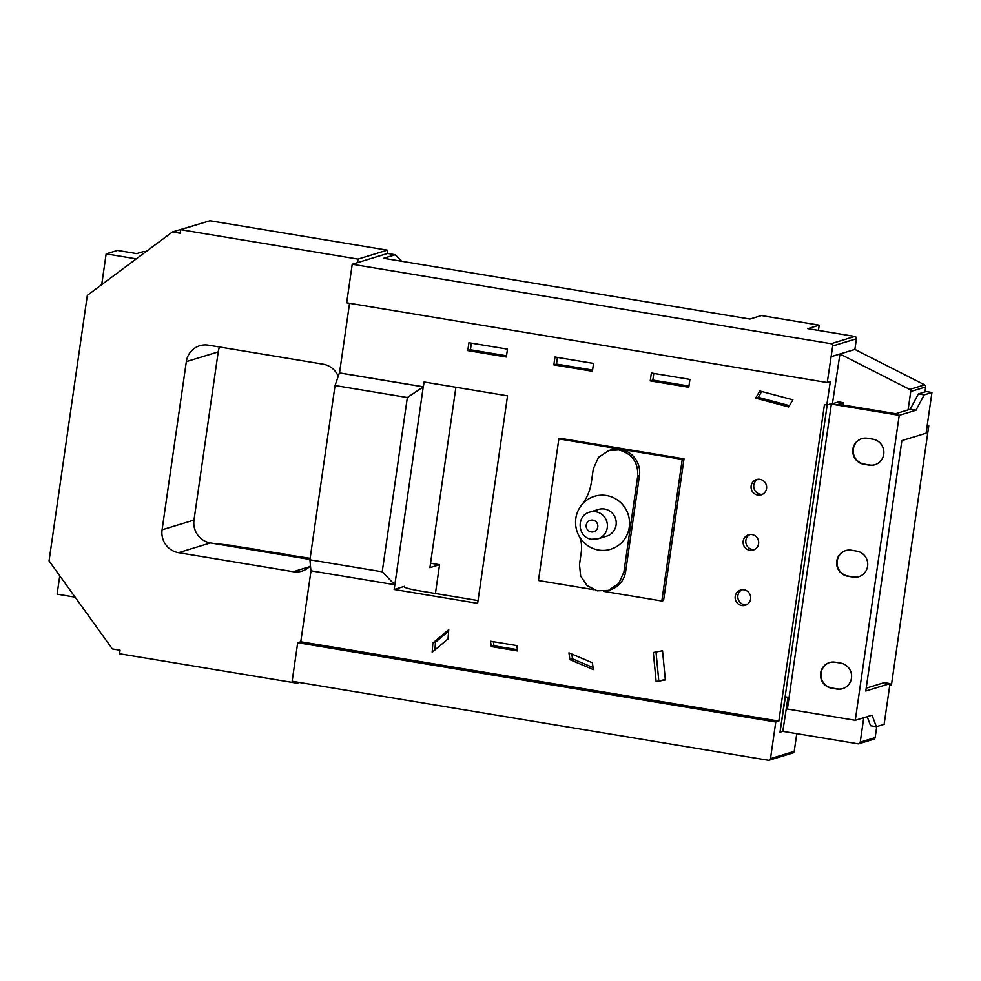 <?xml version="1.0" encoding="UTF-8"?>
<svg xmlns="http://www.w3.org/2000/svg" width="981" height="981" viewBox="0 0 981 981"><rect width="100%" height="100%" fill="white"/><g stroke="black" fill="none" stroke-linecap="round" stroke-linejoin="round"><path stroke-width="1.47" d="M855.273 720.312L872.06 715.174L876.364 726.7L884.126 724.334L890 683.61L865.794 691.016L901.882 440.604L926.089 433.21L931.95 392.498L926.162 391.529L918.388 393.908L910.221 409.249L895.187 413.847L838.13 404.38L843.525 402.725L838.51 401.891L831.361 404.086L899.221 415.343L855.273 720.312L787.412 709.055L831.361 404.086M931.95 392.498L924.176 394.865L918.388 393.908M924.176 394.865L916.009 410.205L910.221 409.249M916.009 410.205L899.221 415.343M856.756 551.126L851.361 550.231A13.182 12.827 -107 0 0 836.67 564.063A13.182 12.827 -107 0 0 847.621 576.203L853.016 577.098A13.182 12.827 -107 0 0 867.707 563.278A13.182 12.827 -107 0 0 856.756 551.126M840.619 663.095L835.223 662.2A13.182 12.827 -107 0 0 820.533 676.019A13.182 12.827 -107 0 0 831.483 688.159L836.879 689.054A13.182 12.827 -107 0 0 851.569 675.235A13.182 12.827 -107 0 0 840.619 663.095M872.894 439.169L867.486 438.274A13.182 12.827 -107 0 0 852.796 452.094A13.182 12.827 -107 0 0 863.746 464.234L869.141 465.129A13.182 12.827 -107 0 0 883.832 451.309A13.182 12.827 -107 0 0 872.894 439.169M867.192 716.67L870.576 725.744L876.364 726.7M890 683.61L884.212 682.653L866.211 688.159M843.17 405.214L843.525 402.725M861.992 438.581A13.182 12.827 -107 0 0 864.187 464.099L869.583 464.994A13.182 12.827 -107 0 0 875.089 464.687M829.718 662.506A13.182 12.827 -107 0 0 831.925 688.024L837.32 688.92A13.182 12.827 -107 0 0 842.826 688.613M845.855 550.549A13.182 12.827 -107 0 0 848.05 576.068L853.458 576.963A13.182 12.827 -107 0 0 858.951 576.656M752.035 534.571A7.995 7.774 -107 0 0 743.132 542.947A7.995 7.774 -107 0 0 753.236 550.083A7.995 7.774 -107 0 0 752.035 534.571M749.925 534.522A7.995 7.774 -107 0 0 754.524 549.556M744.076 589.826A7.995 7.774 -107 0 0 735.174 598.202A7.995 7.774 -107 0 0 745.278 605.326A7.995 7.774 -107 0 0 744.076 589.826M741.967 589.765A7.995 7.774 -107 0 0 746.553 604.811M760.005 479.329A7.995 7.774 -107 0 0 751.09 487.704A7.995 7.774 -107 0 0 761.195 494.841A7.995 7.774 -107 0 0 760.005 479.329M757.884 479.268A7.995 7.774 -107 0 0 762.482 494.314M597.858 538.863L606.65 536.178A13.979 13.611 -107 0 0 604.554 509.029A13.979 13.611 -107 0 0 598.484 509.433L589.691 512.119A13.979 13.611 73 0 1 607.374 524.602A13.979 13.611 73 0 1 597.858 538.863L591.617 539.268C577.551 537.76 575.921 515.515 589.691 512.119M610.44 549.348A27.689 26.953 -107 0 0 628.404 515.16A27.689 26.953 -107 0 0 594.694 496.251A27.689 26.953 -107 0 0 581.794 504.81A27.689 26.953 -107 0 0 579.023 535.969A27.689 26.953 -107 0 0 610.44 549.348M579.023 535.969C581.451 540.31 582.162 546.086 581.132 553.284L579.489 564.713L580.678 576.154L587.141 585.645L597.208 590.82L608.416 590.403L618.741 583.572L623.891 572.082L637.699 476.263C638.386 462.296 632.071 453.516 618.766 449.923L608.772 450.573L598.422 457.416L593.297 468.893L591.653 480.334C590.537 489.666 587.251 497.821 581.794 504.81M608.416 590.403L610.17 589.863A23.004 22.391 -107 0 0 625.645 571.543L639.453 475.724A23.004 22.391 -107 0 0 620.519 449.384A23.004 22.391 -107 0 0 610.525 450.034L608.772 450.573M382.222 571.8L394.73 584.713L310.879 570.807L309.935 559.808L382.222 571.8L407.348 397.526L335.048 385.521L339.389 372.915L423.24 386.833L394.166 589.495L404.577 586.307A19.976 1.999 -171.8 0 0 404.086 586.663A19.976 1.999 -171.8 0 0 419.463 590.856L478.041 600.568M603.425 591.31L661.832 600.997L682.236 459.378L558.863 438.899L538.459 580.531L593.591 589.679M759.809 390.99L755.615 398.139L788.687 406.956L792.881 399.807L759.809 390.99M517.661 650.967L516.803 645.584L490.475 641.218L491.334 646.602L517.661 650.967M448.035 638.901L448.734 629.63L432.866 642.972L432.167 652.242L448.035 638.901M593.358 669.606L592.389 662.764L568.943 652.831L569.912 659.673L593.358 669.606M662.531 650.759L653.334 652.5L656.166 681.648L665.363 679.919L662.531 650.759M507.484 349.126L468.918 342.725L467.79 350.597L506.343 356.998L507.484 349.126M593.53 363.411L554.976 357.01L553.848 364.871L592.401 371.272L593.53 363.411M689.925 379.402L651.372 373.001L650.231 380.873L688.785 387.262L689.925 379.402M311.002 570.819L300.775 641.77L778.853 721.096L824.457 404.601L826.787 404.981L833.543 403.412M832.71 345.986A1.999 1.95 -107 0 0 831.066 343.706L854.794 336.446A1.999 1.95 73 0 1 856.438 338.739L832.71 345.986L827.253 382.541L830.331 381.609L826.787 404.981M349.555 303.288L339.524 372.878L423.375 386.796L424.074 381.977L507.545 395.821L477.637 603.34L394.166 589.495M661.832 600.997L663.585 600.458L684.002 458.838L560.629 438.36L558.863 438.899M831.066 343.706L352.228 264.257L346.673 302.81L827.253 382.541M908.099 409.899L910.748 391.517A1.999 1.95 -107 0 0 909.669 389.42L839.957 353.994L832.501 403.24M843.194 405.018L895.616 413.712M430.549 563.217L439.574 564.713L429.911 567.668L455.907 387.25M145.85 251.749L143.876 251.43L136.715 253.613L117.438 250.425L106.144 253.871L101.717 284.625M221.964 544.847L210.437 542.934A19.976 19.436 73 0 1 193.993 520.065L218.223 351.885A19.976 19.436 73 0 1 219.572 347.004M217.856 544.161L309.996 559.452M285.594 554.559L310.155 558.324M259.376 550.206L285.63 554.253M233.159 545.865L259.413 549.912M212.84 543.327L233.196 545.559M876.756 726.59L875.162 737.602A1.999 1.95 73 0 1 873.826 739.196L858.878 743.77A1.999 1.95 -107 0 0 860.227 742.176L863.746 717.712M796.78 733.665L794.23 751.372A1.999 1.95 73 0 1 792.881 752.954L769.153 760.214A1.999 1.95 -107 0 0 770.502 758.62L794.23 751.372M854.794 336.446L807.768 328.647L819.196 325.152L818.436 330.413M909.669 389.42L924.617 384.859L854.892 349.432L856.438 338.739M924.617 384.859A1.999 1.95 73 0 1 925.696 386.955L924.985 391.897M927.192 425.546L928.786 425.803L891.459 684.861L889.742 685.388M928.786 425.803L927.07 426.33M819.196 325.152L761.366 315.563L749.938 319.058L383.669 258.285L395.269 254.741L387.569 253.454L387.287 250.155L209.934 220.737L180.663 229.677L180.161 233.22L172.448 231.933L87.321 295.355L49.05 560.899L112.349 648.944L120.062 650.231L119.559 653.763L296.9 683.193L297.059 682.077M439.574 564.713L435.429 593.505M407.348 397.526L423.375 386.796M299.315 682.457L296.9 683.193M300.775 641.77L297.697 642.714L292.142 681.268L768.282 760.263A1.999 1.95 -107 0 0 769.153 760.214M352.228 264.257L387.569 253.454M335.048 385.521L309.935 559.808M203.042 222.834L172.448 231.933M297.697 642.714L775.775 722.028L770.502 758.62M778.853 721.096L775.775 722.028M357.513 262.638L358.016 259.107L387.287 250.155M75.12 597.159L57.106 594.167L59.755 575.798M338.224 376.312A19.976 19.436 -107 0 0 323.141 364.184L208.438 345.153A19.976 19.436 -107 0 0 186.329 361.633L162.086 529.814A19.976 19.436 -107 0 0 178.53 552.683L293.233 571.715A19.976 19.436 -107 0 0 310.437 565.718M358.016 259.107L180.663 229.677M136.285 258.874L106.144 253.871M401.585 261.253L395.269 254.741M789.092 697.454L785.376 696.841L780.018 732.206L827.191 404.859M787.988 697.27L782.826 731.348L858.007 743.819A1.999 1.95 -107 0 0 858.878 743.77M831.165 356.679L854.892 349.432M310.131 558.447L302.05 557.711L310.045 559.047M222 544.541L236.752 547.3M248.181 549.188L244.073 548.514M248.218 548.894L262.969 551.641M274.398 553.542L270.29 552.855M274.435 553.235L289.187 555.994M300.615 557.895L296.507 557.208M300.652 557.588L310.033 559.145M228.99 545.595L247.948 548.318M255.207 549.949L274.165 552.671M281.424 554.29L300.382 557.012M307.642 558.643L310.106 558.63M831.324 404.368L829.681 404.098M682.236 459.378L684.002 458.838M653.824 373.405L652.868 380.064L688.956 386.048M652.868 380.064L650.231 380.873M557.441 357.415L556.485 364.074L592.573 370.058M556.485 364.074L553.848 364.871M471.383 343.142L470.426 349.788L506.515 355.784M470.426 349.788L467.79 350.597M656.007 651.985L658.803 680.851L665.326 679.612M658.803 680.851L656.166 681.648M571.862 654.069L572.548 658.864L593.076 667.558M572.548 658.864L569.912 659.673M448.624 631.139L435.503 642.163L434.914 649.925M435.503 642.163L432.866 642.972M493.32 641.684L493.97 645.792L517.453 649.692M493.97 645.792L491.334 646.602M761.685 391.493L758.252 397.33L755.615 398.139M758.252 397.33L789.447 405.644M591.175 531.923A5.996 5.837 -107 0 0 597.797 526.981A5.996 5.837 -107 0 0 592.867 520.126A5.996 5.837 -107 0 0 586.233 525.068A5.996 5.837 -107 0 0 591.175 531.923M925.696 386.955L910.748 391.517M860.227 742.176L875.162 737.602M404.577 586.307L404.466 587.141M309.407 566.76L293.233 571.715M210.437 542.934L178.53 552.683M193.993 520.065L162.086 529.814M218.223 351.885L186.329 361.633M780.018 732.206L782.826 731.348M623.891 572.082L625.645 571.543M637.699 476.263L639.453 475.724"/></g></svg>
